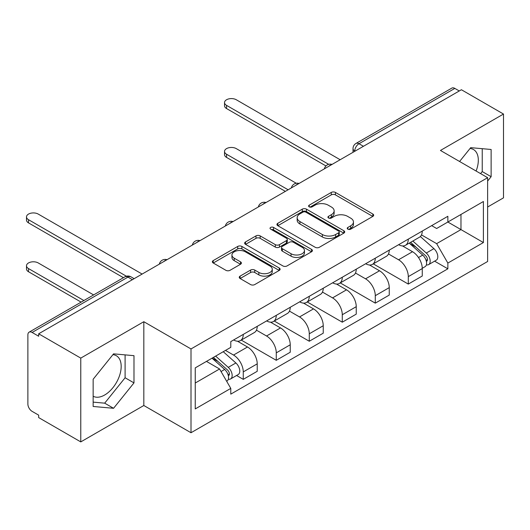 <?xml version="1.0" encoding="UTF-8"?>
<svg xmlns="http://www.w3.org/2000/svg" width="530" height="530" viewBox="0 0 530 530"><rect width="100%" height="100%" fill="white"/><g stroke="black" fill="none" stroke-linecap="round" stroke-linejoin="round"><path stroke-width="0.79" d="M347.839 229.145A2.054 1.186 0 0 0 350.747 229.145L372.815 216.412A2.935 1.696 0 0 0 373.676 215.213A2.935 1.696 0 0 0 372.815 214.014L335.43 192.43A2.935 1.696 0 0 0 331.276 192.43L309.215 205.17A2.054 1.186 0 0 0 308.612 206.011A2.054 1.186 0 0 0 309.215 206.846A2.054 1.186 0 0 0 312.124 206.846L314.979 205.196A9.401 5.426 0 0 1 328.269 205.196L331.382 206.998A9.401 5.426 0 0 1 334.139 210.834A9.401 5.426 0 0 1 331.382 214.67L328.527 216.319A2.054 1.186 0 0 0 327.924 217.161A2.054 1.186 0 0 0 328.527 217.996A2.054 1.186 0 0 0 331.435 217.996L334.291 216.346A9.401 5.426 0 0 1 347.581 216.346L350.694 218.148A9.401 5.426 0 0 1 353.45 221.984A9.401 5.426 0 0 1 350.694 225.82L347.839 227.469A2.054 1.186 0 0 0 347.236 228.311A2.054 1.186 0 0 0 347.839 229.145L347.839 227.469M470.044 148.48A23.34 13.475 -60 0 1 473.489 149.54A23.34 13.475 -60 0 1 476.106 171.031M112.91 354.669A23.34 13.475 -60 0 1 116.348 355.729A23.34 13.475 -60 0 1 119.926 374.432A23.34 13.475 -60 0 1 104.682 394.996A23.34 13.475 -60 0 1 93.154 396.228M240.11 276.117A2.935 1.696 0 0 0 239.249 277.316A2.935 1.696 0 0 0 240.11 278.515L250.597 284.57A2.935 1.696 0 0 0 254.751 284.57L279.257 270.426A2.935 1.696 0 0 0 280.118 269.227A2.935 1.696 0 0 0 279.257 268.028L241.872 246.443A2.935 1.696 0 0 0 237.718 246.443L213.219 260.594A2.935 1.696 0 0 0 212.358 261.793A2.935 1.696 0 0 0 213.219 262.993L225.886 270.307A2.935 1.696 0 0 0 230.04 270.307L240.527 264.251A2.935 1.696 0 0 0 241.388 263.052A2.935 1.696 0 0 0 240.527 261.853L234.24 258.223A7.857 4.538 0 0 1 231.941 255.016A7.857 4.538 0 0 1 236.791 250.829A7.857 4.538 0 0 1 245.35 251.81L269.962 266.02A7.857 4.538 0 0 1 272.261 269.227A7.857 4.538 0 0 1 267.411 273.414A7.857 4.538 0 0 1 258.852 272.433L254.751 270.061A2.935 1.696 0 0 0 250.597 270.061L240.11 276.117L240.11 278.515M191.005 348.945L143.822 321.703L80.772 358.108L38.67 333.794L461.398 89.736L503.5 114.049L440.45 150.447L487.633 177.689L191.005 348.945L191.005 432.738L487.633 261.482L487.633 177.689M315.184 247.285A2.935 1.696 0 0 0 319.338 247.285L343.844 233.134A2.935 1.696 0 0 0 344.705 231.935A2.935 1.696 0 0 0 343.844 230.735L306.459 209.158A2.935 1.696 0 0 0 302.305 209.158L277.799 223.302A2.935 1.696 0 0 0 276.945 224.501A2.935 1.696 0 0 0 277.799 225.701L315.184 247.285M271.459 229.596A2.054 1.186 0 0 1 273.546 229.881L273.546 227.443L311.547 249.378A2.935 1.696 0 0 1 312.409 250.577A2.935 1.696 0 0 1 311.547 251.776L287.041 265.927A2.935 1.696 0 0 1 282.887 265.927L245.509 244.343L245.509 241.945A2.935 1.696 0 0 0 244.648 243.144A2.935 1.696 0 0 0 245.509 244.343M245.509 241.945L255.997 235.89A2.935 1.696 0 0 1 260.151 235.89L275.308 244.648A2.935 1.696 0 0 0 279.462 244.648L286.419 240.627A2.935 1.696 0 0 0 287.28 239.427A2.935 1.696 0 0 0 286.419 238.228L270.638 229.119A2.054 1.186 0 0 1 270.035 228.278A2.054 1.186 0 0 1 271.307 227.185A2.054 1.186 0 0 1 273.546 227.443M80.772 358.108L80.772 441.901L38.67 417.594L38.67 415.149L32.111 411.366A5.982 3.458 -120 0 1 27.878 404.032L27.878 334.894A5.982 3.458 -120 0 1 29.123 332.158L124.961 276.819A5.982 3.458 60 0 1 127.955 277.117L32.111 332.456A5.982 3.458 -120 0 0 29.123 332.158M487.633 207.005L503.5 197.842L503.5 114.049M80.772 441.901L143.822 405.503L191.005 432.738M38.67 333.794L38.67 336.239L32.111 332.456M363.441 146.293L358.995 143.729A5.982 3.458 60 0 0 356.001 143.431L451.845 88.099A5.982 3.458 60 0 1 454.839 88.397L358.995 143.729A5.982 3.458 120 0 0 354.762 151.057L354.762 151.302M459.278 90.961L454.839 88.397M408.292 239.129A13.767 7.943 60 0 1 405.443 245.31L419.402 237.248A13.767 7.943 -120 0 0 422.258 231.067M388.477 253.95L398.56 259.773A13.767 7.943 60 0 1 408.292 276.633L422.258 268.571A13.767 7.943 -120 0 0 412.525 251.71L402.528 245.94M422.258 268.571L422.258 276.017L408.292 284.08L373.286 263.874M405.443 245.31A13.767 7.943 60 0 1 398.666 244.688M408.292 276.633L408.292 284.08M375.286 258.183A13.767 7.943 60 0 1 372.438 264.364L386.397 256.301A13.767 7.943 -120 0 0 389.252 250.12M340.28 282.927L375.286 303.14L389.252 295.077L389.252 287.624A13.767 7.943 -120 0 0 379.52 270.77L369.523 265M372.438 264.364A13.767 7.943 60 0 1 365.66 263.741M355.471 273.01L365.554 278.826A13.767 7.943 60 0 1 375.286 295.687L375.286 303.14M342.281 277.243A13.767 7.943 60 0 1 339.432 283.418L353.391 275.355A13.767 7.943 -120 0 0 356.246 269.18M307.274 301.981L342.281 322.194L356.246 314.131L356.246 306.678A13.767 7.943 -120 0 0 346.514 289.824L336.517 284.053M339.432 283.418A13.767 7.943 60 0 1 332.654 282.801M322.465 292.063L332.548 297.886A13.767 7.943 60 0 1 342.281 314.74L342.281 322.194M309.275 296.296A13.767 7.943 60 0 1 306.426 302.478L320.385 294.415A13.767 7.943 -120 0 0 323.24 288.234M274.268 321.041L309.275 341.247L323.24 333.185L323.24 325.738A13.767 7.943 -120 0 0 313.508 308.877L303.511 303.107M306.426 302.478A13.767 7.943 60 0 1 299.649 301.855M289.459 311.117L299.543 316.94A13.767 7.943 60 0 1 309.275 333.801L309.275 341.247M276.269 315.35A13.767 7.943 60 0 1 273.42 321.531L287.379 313.469A13.767 7.943 -120 0 0 290.235 307.287M241.263 340.094L276.269 360.307L290.235 352.245L290.235 344.792A13.767 7.943 -120 0 0 280.502 327.931L270.505 322.16M273.42 321.531A13.767 7.943 60 0 1 266.643 320.908M256.454 330.17L266.537 335.993A13.767 7.943 60 0 1 276.269 352.854L276.269 360.307M243.263 334.41A13.767 7.943 60 0 1 240.415 340.585L254.38 332.522A13.767 7.943 -120 0 0 257.229 326.348M236.565 375.492L243.263 379.361L257.229 371.298L257.229 363.845A13.767 7.943 -120 0 0 247.497 346.991L237.5 341.221M240.415 340.585A13.767 7.943 60 0 1 233.637 339.968M225.488 350.409L233.531 355.054A13.767 7.943 60 0 1 243.263 371.908L243.263 379.361M431.672 225.634L436.641 228.503L483.4 201.506L460.974 214.458L460.974 229.603L436.641 243.648L421.483 234.896M195.239 383.024L219.566 368.979L230.782 388.397L195.239 408.921L195.239 367.88L230.782 347.355L230.782 341.611L447.857 216.286L447.857 222.03L483.4 242.548L447.857 263.072L436.641 243.648M483.4 201.506L483.4 242.548M230.782 388.397L230.782 394.141L447.857 268.816L447.857 263.072M487.633 181.048L491.125 176.702L491.125 149.48L470.706 147.658L459.583 161.491M143.822 321.703L143.822 405.503M93.154 406.47L113.566 408.292L133.984 382.892L133.984 355.67L113.566 353.848L93.154 379.248L93.154 406.47M219.566 368.979L206.448 361.4M434.6 261.164L447.857 268.816M480.591 173.621L482.234 171.574L482.234 148.685M482.234 171.574L491.125 176.702M93.154 402.131L104.682 403.164L125.1 377.764L125.1 354.875M104.682 403.164L113.566 408.292M125.1 377.764L133.984 382.892M348.66 229.437L350.694 228.264A9.401 5.426 0 0 0 353.45 224.428L353.45 221.984M334.139 210.834L334.139 213.279A9.401 5.426 0 0 1 331.382 217.115L329.349 218.287M372.775 216.432L335.43 194.874A2.935 1.696 0 0 0 331.276 194.874L310.037 207.137M343.804 233.16L306.459 211.596A2.935 1.696 0 0 0 302.305 211.596L277.839 225.727M338.65 232.776A2.054 1.186 0 0 0 339.253 231.935A2.054 1.186 0 0 0 338.65 231.1L305.837 212.152A2.054 1.186 0 0 0 302.928 212.152L299.92 213.888A9.401 5.426 0 0 0 297.164 217.731A9.401 5.426 0 0 0 299.92 221.566L322.346 234.512A9.401 5.426 0 0 0 335.642 234.512L338.65 232.776L338.65 235.221A2.054 1.186 0 0 0 339.253 234.379L339.253 231.935M297.164 217.731L297.164 220.169A9.401 5.426 0 0 0 299.92 224.005L299.92 221.566M338.65 235.221L335.642 236.956A9.401 5.426 0 0 1 322.346 236.956L299.92 224.005M245.549 244.37L255.997 238.334L255.997 235.89M287.28 239.427L287.28 241.872A2.935 1.696 0 0 1 286.419 243.071L279.462 247.086A2.935 1.696 0 0 1 275.308 247.086L260.151 238.334A2.935 1.696 0 0 0 255.997 238.334M273.546 229.881L311.507 251.803M291.043 253.731A7.857 4.538 0 0 0 299.602 254.711A7.857 4.538 0 0 0 304.452 250.518A7.857 4.538 0 0 0 302.153 247.311L293.481 242.309A2.935 1.696 0 0 0 289.327 242.309L282.371 246.324A2.935 1.696 0 0 0 281.51 247.523A2.935 1.696 0 0 0 282.371 248.722L291.043 253.731L291.043 256.169A7.857 4.538 0 0 0 299.602 257.156A7.857 4.538 0 0 0 304.452 252.962L304.452 250.518M281.51 247.523L281.51 249.968A2.935 1.696 0 0 0 282.371 251.167L282.371 248.722M291.043 256.169L282.371 251.167M272.261 269.227L272.261 271.665A7.857 4.538 0 0 1 267.411 275.858A7.857 4.538 0 0 1 258.852 274.878L254.751 272.506A2.935 1.696 0 0 0 250.597 272.506L240.15 278.541M231.941 255.016L231.941 257.461A7.857 4.538 0 0 0 234.24 260.667L234.24 258.223M240.487 264.271L234.24 260.667M279.217 270.446L241.872 248.888A2.935 1.696 0 0 0 237.718 248.888L213.252 263.012M409.246 243.111L422.695 255.115A7.48 4.319 60 0 1 425.047 266.683L422.251 268.293M409.604 243.429L415.931 247.086M296.283 183.261L236.281 148.619A6.883 3.975 -0 0 0 228.781 147.757A6.883 3.975 -0 0 0 224.535 151.428A6.883 3.975 -0 0 0 226.548 154.237L288.115 189.78M410.604 242.329L425.57 255.685A3.591 2.074 60 0 1 426.696 261.237A3.591 2.074 60 0 1 426.365 261.363M412.843 241.037L426.292 253.035A7.48 4.319 60 0 1 428.637 264.602A7.48 4.319 60 0 1 426.378 264.841M420.343 236.532L433.911 248.636A7.48 4.319 60 0 1 436.256 260.203L428.637 264.602M285.365 191.37L226.548 157.41A6.883 3.975 180 0 1 224.535 154.601L224.535 151.428M325.937 165.93L226.548 108.551A6.883 3.975 180 0 1 224.535 105.742L224.535 102.562A6.883 3.975 -0 0 0 226.548 105.371L328.673 164.333M340.167 159.729L236.281 99.753A6.883 3.975 -0 0 0 228.781 98.891A6.883 3.975 -0 0 0 224.535 102.562M212.033 358.181L224.66 369.443A7.48 4.319 60 0 1 227.012 381.01L226.641 381.229M212.159 358.108L217.896 361.42M93.618 294.918L38.246 262.953A6.883 3.975 -0 0 0 30.747 262.092A6.883 3.975 -0 0 0 26.5 265.762A6.883 3.975 -0 0 0 28.514 268.571L83.886 300.536M213.391 357.392L227.536 370.013A3.591 2.074 60 0 1 228.662 375.565A3.591 2.074 60 0 1 228.337 375.697M215.631 356.1L228.258 367.369A7.48 4.319 60 0 1 230.61 378.937A7.48 4.319 60 0 1 228.351 379.175M223.249 351.708L235.876 362.97A7.48 4.319 60 0 1 238.222 374.538L230.61 378.937M81.136 302.127L28.514 271.744A6.883 3.975 180 0 1 26.5 268.935L26.5 265.762M123.45 277.694L28.514 222.885A6.883 3.975 180 0 1 26.5 220.076L26.5 216.896A6.883 3.975 -0 0 0 28.514 219.705L126.405 276.223M142.133 274.063L38.246 214.087A6.883 3.975 -0 0 0 30.747 213.226A6.883 3.975 -0 0 0 26.5 216.896M354.974 151.182L354.762 151.057A5.982 3.458 0 0 1 353.013 148.619L353.013 152.315M276.269 352.854L290.235 344.792M309.275 333.801L323.24 325.738M342.281 314.74L356.246 306.678M375.286 295.687L389.252 287.624M243.263 371.908L257.229 363.845M233.531 355.054L247.497 346.991M266.537 335.993L280.502 327.931M299.543 316.94L313.508 308.877M332.548 297.886L346.514 289.824M365.554 278.826L379.52 270.77M398.56 259.773L412.525 251.71M331.541 164.711A5.982 3.458 120 0 0 328.898 166.234M298.536 183.764A5.982 3.458 120 0 0 295.892 185.288M265.53 202.818A5.982 3.458 120 0 0 262.887 204.348M232.524 221.878A5.982 3.458 120 0 0 229.881 223.402M199.519 240.931A5.982 3.458 120 0 0 196.875 242.455M166.513 259.985A5.982 3.458 120 0 0 163.869 261.515M132.401 279.681L127.955 277.117A5.982 3.458 120 0 1 130.95 276.819A5.982 5.982 0 0 0 124.961 276.819M350.694 228.264L350.694 225.82M328.527 217.996L328.527 216.319M331.382 217.115L331.382 214.67M309.215 206.846L309.215 205.17M331.276 194.874L331.276 192.43M335.43 194.874L335.43 192.43M372.815 216.412L372.815 214.014M277.799 225.701L277.799 223.302M302.305 211.596L302.305 209.158M306.459 211.596L306.459 209.158M343.844 233.134L343.844 230.735M322.346 236.956L322.346 234.512M335.642 236.956L335.642 234.512M260.151 238.334L260.151 235.89M275.308 247.086L275.308 244.648M279.462 247.086L279.462 244.648M286.419 243.071L286.419 240.627M311.547 251.776L311.547 249.378M250.597 272.506L250.597 270.061M254.751 272.506L254.751 270.061M258.852 274.878L258.852 272.433M240.527 264.251L240.527 261.853M213.219 262.993L213.219 260.594M237.718 248.888L237.718 246.443M241.872 248.888L241.872 246.443M279.257 270.426L279.257 268.028M422.695 255.115L418.501 257.534M427.438 259.587L426.093 260.369M433.911 248.636L426.292 253.035M226.548 157.41L226.548 154.237M226.548 105.371L226.548 108.551M224.66 369.443L221.043 371.537M229.404 373.922L228.059 374.703M235.876 362.97L228.258 367.369M28.514 271.744L28.514 268.571M28.514 219.705L28.514 222.885M332.052 164.419A5.982 5.982 0 0 0 324.373 168.851M299.046 183.473A5.982 5.982 0 0 0 291.368 187.905M266.04 202.526A5.982 5.982 0 0 0 258.362 206.958M233.034 221.58A5.982 5.982 0 0 0 225.356 226.019M200.029 240.64A5.982 5.982 0 0 0 192.35 245.072M167.023 259.693A5.982 5.982 0 0 0 159.345 264.125M134.15 278.674L130.95 276.819M356.001 143.431A5.982 5.982 0 0 0 353.013 148.619"/></g></svg>
